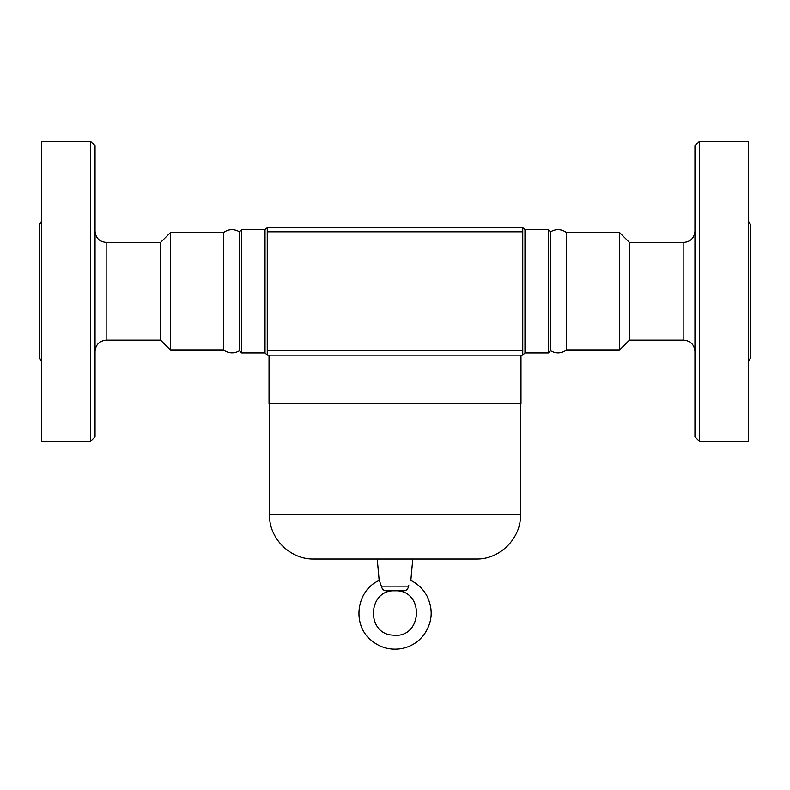 <?xml version="1.0" encoding="UTF-8"?>
<svg xmlns="http://www.w3.org/2000/svg" width="790" height="790" viewBox="0 0 790 790"><rect width="100%" height="100%" fill="white"/><g stroke="black" fill="none" stroke-linecap="round" stroke-linejoin="round"><path stroke-width="1.19" d="M239.469 231.845L239.469 350.711L241.691 352.933L241.691 229.623L239.469 231.845C234.107 228.784 228.853 228.972 223.708 232.398L170.591 232.398L160.597 242.392L106.156 242.392C99.412 241.73 95.709 238.027 95.047 231.282M95.047 351.264C95.758 344.568 99.461 340.865 106.156 340.154L160.597 340.154L170.591 350.158L223.708 350.158C229.041 353.555 234.294 353.742 239.469 350.711M223.708 350.158L223.708 232.398M41.722 361.781L39.5 357.929L39.5 224.617L41.722 220.775M90.603 441.255L41.722 441.255L41.722 141.301L90.603 141.301L90.603 441.255L95.047 436.811L95.047 145.745L90.603 141.301M160.597 340.154L160.597 242.392M748.278 361.781L750.5 357.929L750.5 224.617L748.278 220.775M629.413 340.154L619.409 350.158L619.409 232.398L566.292 232.398L566.292 350.158C561.157 353.584 555.903 353.762 550.531 350.711L550.531 231.845L548.309 229.623L548.309 352.933L524.975 352.933L524.975 229.623L522.763 227.401L267.247 227.401L267.247 231.845L522.763 231.845L522.763 227.401M629.403 340.154L629.403 242.392L683.844 242.392L683.844 340.154L629.403 340.154M619.409 350.158L566.292 350.158M522.763 231.845L522.763 350.711L267.247 350.711L267.247 355.154L265.025 352.933L241.691 352.933M550.531 350.711L548.309 352.933M385.915 590.782L404.085 590.782L385.915 590.782C383.545 590.614 382.024 589.063 381.353 586.14L381.353 586.131C378.746 578.655 378.746 578.655 381.353 586.14L408.647 586.14C407.986 589.044 406.465 590.594 404.085 590.782L406.149 590.199M408.647 586.14C411.254 578.655 411.254 578.655 408.647 586.14L408.766 585.518M412.775 559.014L410.83 580.433C417.92 583.938 423.331 589.182 427.064 596.164C433.473 609.663 432.406 622.56 423.894 634.844C418.058 642.349 410.464 646.971 401.113 648.699C389.984 650.377 380.069 647.632 371.389 640.463C351.708 624.92 356.181 590.446 379.17 580.433L377.225 559.014L476.103 559.014L313.906 559.014C290.157 559.626 268.847 538.316 269.469 514.576L269.469 403.7L520.531 403.7L520.531 514.576C521.153 538.316 499.843 559.626 476.103 559.014M377.225 559.014L313.906 559.014M267.247 355.154L522.763 355.154L522.763 350.711M269.025 355.154L269.025 403.483L520.985 403.483L520.985 355.154M267.247 350.711L267.247 231.845M683.844 340.154C690.539 340.865 694.242 344.568 694.953 351.264M748.278 441.255L748.278 141.301L699.397 141.301L699.397 441.255L748.278 441.255M699.397 141.301L694.953 145.745L694.953 436.811L699.397 441.255M170.591 350.158L170.591 232.398M106.156 340.154L106.156 242.392M241.691 229.623L265.025 229.623L265.025 352.933M269.469 514.576L520.531 514.576M629.413 242.392L619.409 232.398M548.309 229.623L524.975 229.623M395 590.782C424.783 589.468 422.887 638.755 393.292 635.16C365.691 634.439 367.429 589.37 395 590.782M265.025 229.623L267.247 227.401M524.975 352.933L522.763 355.154M683.844 242.392C690.588 241.73 694.292 238.027 694.953 231.282M550.531 231.845C555.903 228.784 561.157 228.972 566.292 232.398"/></g></svg>
